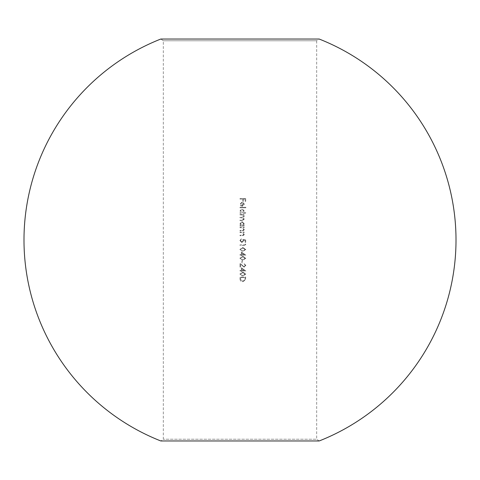 <?xml version="1.0" encoding="UTF-8"?>
<svg xmlns="http://www.w3.org/2000/svg" width="480" height="480" viewBox="0 0 480 480"><rect width="100%" height="100%" fill="white"/><g stroke="black" fill="none" stroke-linecap="round" stroke-linejoin="round"><path stroke-width="0.36" stroke-dasharray="2.4 1.8" d="M163.32 40.77L160.812 39.036L319.188 39.036L316.68 40.77L163.32 40.77L163.32 439.23L160.812 440.964L319.188 440.964L316.68 439.23L163.32 439.23L316.68 439.23L316.68 40.77L163.32 40.77M239.856 274.038L242.856 276.012L245.862 274.038L242.856 272.13L239.856 274.038L242.856 272.13L245.862 274.038L242.856 276.012L239.856 274.038M245.274 265.392L244.116 266.634L240 263.334L240 267.222L240.588 267.222L240.588 264.558L244.164 267.144L245.862 265.422L243.954 263.556L245.274 265.392L243.954 263.556L245.862 265.422L244.164 267.144L240.588 264.558L240.588 267.222L240 267.222L240 263.334L244.116 266.634L245.274 265.392M239.856 258.216L242.856 260.184L245.862 258.216L242.856 256.302L239.856 258.216L242.856 256.302L245.862 258.216L242.856 260.184L239.856 258.216M239.856 249.42L242.856 251.394L245.862 249.42L242.856 247.512L239.856 249.42L242.856 247.512L245.862 249.42L242.856 251.394L239.856 249.42M245.712 239.964L242.856 239.376L243.15 240.636L241.89 242.016L240.438 240.564L241.464 238.794L239.856 240.534L241.866 242.526L243.738 240.732L243.624 240.054L245.13 240.366L245.13 242.31L245.712 242.31L245.712 239.964L245.712 242.31L245.13 242.31L245.13 240.366L243.624 240.054L243.738 240.732L241.866 242.526L239.856 240.534L241.464 238.794L240.438 240.564L241.89 242.016L243.15 240.636L242.856 239.376L245.712 239.964M240 227.214L240 227.73L242.628 227.808L243.738 229.23L242.916 230.304L240 230.364L240 230.88L243.042 230.802L243.906 230.31L244.248 229.314L243.426 227.73L244.176 227.73L244.176 227.214L240 227.214L244.176 227.214L244.176 227.73L243.426 227.73L244.248 229.314L242.13 230.88L240 230.88L240 230.364L242.916 230.304L243.738 229.23L242.628 227.808L240 227.73L240 227.214M240 214.392L240 214.908L241.758 214.908L243.738 216.258L242.124 217.248L240 217.248L240 217.764L241.626 217.764L243.738 219.12L242.262 220.11L240 220.11L240 220.62L242.262 220.62L244.248 219.204L243.24 217.674L244.248 216.348L243.45 214.908L244.176 214.908L244.176 214.392L240 214.392L244.176 214.392L244.176 214.908L243.45 214.908L244.248 216.348L243.24 217.674L244.248 219.204L242.262 220.62L240 220.62L240 220.11L242.262 220.11L243.738 219.12L241.626 217.764L240 217.764L240 217.248L242.124 217.248L243.738 216.258L241.758 214.908L240 214.908L240 214.392M240 207.288L240 207.798L245.862 207.798L245.862 207.288L240 207.288L245.862 207.288L245.862 207.798L240 207.798L240 207.288M240 198.564L240 199.08L242.784 199.08L242.784 201.348L243.372 201.348L243.372 199.08L245.13 199.08L245.13 201.348L245.712 201.348L245.712 198.564L240 198.564L245.712 198.564L245.712 201.348L245.13 201.348L245.13 199.08L243.372 199.08L243.372 201.348L242.784 201.348L242.784 199.08L240 199.08L240 198.564M240.438 204.12L241.98 202.596L241.98 206.334L243.426 205.878L244.248 204.198L243.474 202.566L242.076 202.086L239.928 204.186L241.08 206.112L241.32 205.656L240.438 204.12L241.32 205.656L241.08 206.112L239.928 204.186L242.076 202.086L243.474 202.566L244.248 204.198L243.426 205.878L241.98 206.334L241.98 202.596L240.438 204.12M245.862 212.706L243.366 212.706L244.248 211.02L242.1 208.824L239.928 211.002L240.72 212.706L240 212.706L240 213.222L245.862 213.222L245.862 212.706L245.862 213.222L240 213.222L240 212.706L240.72 212.706L239.928 211.002L242.1 208.824L244.248 211.02L243.366 212.706L245.862 212.706M244.176 225.528L243.402 225.528L244.248 223.842L242.1 221.646L239.928 223.824L240.72 225.528L240 225.528L240 226.044L244.176 226.044L244.176 225.528L244.176 226.044L240 226.044L240 225.528L240.72 225.528L239.928 223.824L242.1 221.646L244.248 223.842L243.402 225.528L244.176 225.528M240 232.05L240 232.566L242.628 232.644L243.738 234.06L242.916 235.14L240 235.2L240 235.716L243.042 235.638L243.906 235.146L244.248 234.15L243.426 232.566L244.176 232.566L244.176 232.05L240 232.05L244.176 232.05L244.176 232.566L243.426 232.566L244.248 234.15L242.13 235.716L240 235.716L240 235.2L242.916 235.14L243.738 234.06L242.628 232.644L240 232.566L240 232.05M245.13 243.996L245.13 244.872L240 244.872L240 245.388L245.712 245.388L245.712 244.326L245.13 243.996L245.712 244.326L245.712 245.388L240 245.388L240 244.872L245.13 244.872L245.13 243.996M241.32 251.904L241.32 254.616L240 254.616L240 255.132L241.32 255.132L241.32 255.792L241.902 255.792L241.902 255.132L245.862 255.132L241.32 251.904L245.862 255.132L241.902 255.132L241.902 255.792L241.32 255.792L241.32 255.132L240 255.132L240 254.616L241.32 254.616L241.32 251.904M241.902 260.7L241.902 262.896L242.49 262.896L242.49 260.7L241.902 260.7L242.49 260.7L242.49 262.896L241.902 262.896L241.902 260.7M241.32 267.732L241.32 270.444L240 270.444L240 270.954L241.32 270.954L241.32 271.614L241.902 271.614L241.902 270.954L245.862 270.954L241.32 267.732L245.862 270.954L241.902 270.954L241.902 271.614L241.32 271.614L241.32 270.954L240 270.954L240 270.444L241.32 270.444L241.32 267.732M240 278.808C240.018 280.644 240.948 281.616 242.784 281.724L245.508 280.008L245.712 277.038L240 277.038L240 278.808L240 277.038L245.712 277.038L245.508 280.008L242.784 281.724C240.954 281.622 240.024 280.65 240 278.808M242.49 205.818L242.49 202.65L242.49 205.818L243.738 204.222L243.348 203.148L242.49 202.65L243.348 203.148L243.738 204.222L242.49 205.818M243.738 211.026L242.082 212.706L243.738 211.026L242.094 209.334L240.438 211.02L242.082 212.706L240.438 211.02L242.094 209.334L243.738 211.026M243.738 223.848L242.082 225.528L243.738 223.848L242.094 222.156L240.438 223.842L242.082 225.528L240.438 223.842L242.094 222.156L243.738 223.848M242.856 248.022L245.274 249.438L242.856 248.022L240.438 249.438L241.422 250.662L242.856 250.878L245.274 249.438L242.856 250.878L241.422 250.662L240.438 249.438L242.856 248.022M241.902 254.616L241.902 252.912L241.902 254.616L244.386 254.616L241.902 252.912L244.386 254.616L241.902 254.616M242.856 256.818L245.274 258.228L242.856 256.818L240.438 258.228L241.422 259.458L242.856 259.674L245.274 258.228L242.856 259.674L241.422 259.458L240.438 258.228L242.856 256.818M241.902 270.444L241.902 268.74L241.902 270.444L244.386 270.444L241.902 268.74L244.386 270.444L241.902 270.444M242.856 272.64L245.274 274.056L242.856 272.64L240.438 274.056L241.422 275.28L242.856 275.496L245.274 274.056L242.856 275.496L241.422 275.28L240.438 274.056L242.856 272.64M240.588 277.548L245.13 277.548L240.588 277.548L240.732 279.84L242.784 281.214L244.968 279.708L245.13 277.548L244.968 279.708L242.784 281.214L240.732 279.84L240.588 277.548"/><path stroke-width="0.72" d="M240 39.036L160.812 39.036A216 216 0 0 0 160.812 440.964L319.188 440.964A216 216 0 0 0 319.188 39.036L240 39.036"/></g></svg>
